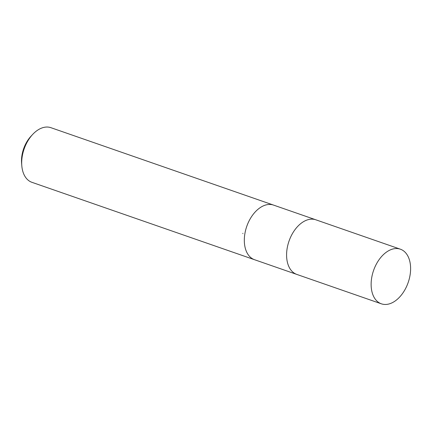 <?xml version="1.0" encoding="UTF-8"?>
<svg xmlns="http://www.w3.org/2000/svg" width="432" height="432" viewBox="0 0 432 432"><rect width="100%" height="100%" fill="white"/><g stroke="black" fill="none" stroke-linecap="round" stroke-linejoin="round"><path stroke-width="0.65" d="M273.65 205.13A28.917 18.317 109.2 0 0 273.548 205.097A28.917 18.317 109.2 0 0 250.02 219.143A28.917 18.317 109.2 0 0 254.556 259.724A28.917 18.317 109.2 0 0 254.659 259.756M315.922 219.829A28.917 18.317 109.2 0 0 315.824 219.796A28.917 18.317 109.2 0 0 292.291 233.842A28.917 18.317 109.2 0 0 296.827 274.423A28.917 18.317 109.2 0 0 296.93 274.455M32.713 134.384L31.055 136.156A25.061 15.876 109.2 0 0 26.438 142.522A25.061 15.876 109.2 0 0 21.6 163.355L21.805 165.769A28.917 18.317 109.2 0 0 31.919 182.315L254.556 259.724A28.917 18.317 109.2 0 1 250.02 219.143A28.917 18.317 109.2 0 1 273.548 205.097L50.917 127.688A28.917 18.317 109.2 0 0 32.713 134.384A28.917 18.317 109.2 0 0 27.383 141.734A28.917 18.317 109.2 0 0 21.805 165.769M242.768 233.566A7.603 5.659 -46.6 0 0 242.957 233.291M273.548 205.097L315.824 219.796A28.917 18.317 109.2 0 0 292.291 233.842A28.917 18.317 109.2 0 0 296.827 274.423L254.556 259.724M404.908 289.769A28.917 18.317 109.2 0 0 400.367 249.188A28.917 18.317 109.2 0 0 376.834 263.234A28.917 18.317 109.2 0 0 381.375 303.82A28.917 18.317 109.2 0 0 404.908 289.769M315.824 219.796L400.367 249.188M296.827 274.423L381.375 303.82"/></g></svg>
